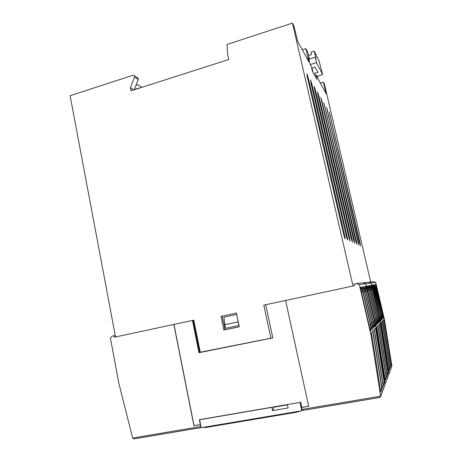 <?xml version="1.0" encoding="UTF-8"?>
<svg xmlns="http://www.w3.org/2000/svg" width="462" height="462" viewBox="0 0 462 462"><rect width="100%" height="100%" fill="white"/><g stroke="black" fill="none" stroke-linecap="round" stroke-linejoin="round"><path stroke-width="0.69" d="M309.373 58.98L307.854 52.425L305.844 48.597L308.795 61.752L297.638 41.234L294.028 26.103L292.452 23.1L227.027 44.468L227.477 53.673L228.742 59.511L131.006 90.8L130.394 87.699L133.83 89.894M370.668 281.924L324.399 83.928L323.475 82.161L320.391 83.085M305.844 48.597L302.252 49.723M130.394 87.699L134.552 77.038C134.812 75.953 134.454 75.312 133.472 75.11L70.114 95.721L115.517 336.954M292.452 23.1L353.026 285.995L263.808 305.134L270.894 338.224L199.532 352.344L193.087 320.333L173.978 324.411L194.011 425.681L200.329 424.607L199.353 419.698L300.722 402.263L301.83 407.368L308.662 406.208M115.309 336.994L193.797 320.154L200.283 352.367M239.276 326.796L236.405 313.074L221.044 316.36L223.856 330.001L239.276 326.796M223.856 330.001L239.258 326.726M236.405 313.092L222.182 316.129L224.982 329.695M221.044 316.36L222.182 316.129M285.597 300.462L308.674 406.26L301.484 407.478L301.911 409.459L303.049 410.377L380.186 397.378L380.653 396.246L370.951 334.834L359.326 284.644L356.381 283.564L354.083 284.055L354.458 285.689L263.808 305.134M193.797 320.154L192.475 320.478M326.559 107.582L358.697 245.103L358.356 242.25L326.651 107.525M360.117 243.133L329.221 111.908L359.523 242.833L360.464 245.917L360.117 243.133L359.621 243.249M309.199 59.032L308.622 57.952L310.025 64.022L311.307 66.378L312.416 71.148L316.909 79.302L315.841 74.717L316.886 76.351M317.44 76.184L318.064 78.806L326.045 93.48L323.475 82.161M356.387 241.262L323.822 102.691L355.723 240.933L356.728 244.19L356.387 241.262L355.832 241.395M354.296 240.217L322.049 101.519L320.807 97.534L353.592 239.865L354.631 243.226L354.296 240.217L353.713 240.356M343.74 234.933L344.947 238.744C345.305 239.073 345.206 237.953 344.652 235.389L308.397 78.448L306.912 73.81L307.109 76.276L343.74 234.933M346.338 236.232L347.499 239.928C347.834 240.228 347.736 239.137 347.193 236.66L311.989 84.517L310.568 80.059L310.782 82.479L346.338 236.232M348.914 237.526L350.034 241.1L349.717 237.924L315.552 90.54L314.2 86.25L314.42 88.629L348.914 237.526M351.328 238.733L352.402 242.198L352.079 239.108L318.901 96.2L317.602 92.065L317.839 94.404L351.328 238.733M315.841 74.717L314.593 75.098M134.54 75.843L137.156 77.645C138.126 77.841 138.484 78.476 138.219 79.551L134.234 89.767M272.765 337.734L270.894 338.224M316.753 76.392L322.632 74.619L319.115 61.042L314.218 51.132L311.001 52.137L311.573 54.597L308.576 55.532M308.893 59.13L315.24 57.161L316.516 62.618L322.632 74.619M310.302 64.53L316.516 62.618M314.218 51.132L315.956 58.582L315.24 57.161M311.711 68.105L315.09 67.071L317.885 72.367L313.773 73.614M312.023 68.006L312.993 72.193M134.35 89.472L141.984 87.283M141.655 87.133L137.867 84.737L135.955 85.349M192.469 320.443L198.96 352.697L272.805 337.901L265.69 304.735M199.578 352.344L198.914 352.477M236.694 314.466L223.937 317.186L225.381 328.332L238.998 325.485M224.642 324.751L238.115 321.922L238.866 325.519M237.976 320.588L238.115 321.922M199.879 419.612L199.613 419.779L201.189 427.708L301.784 410.758L302.356 410.135M287.549 404.533L300.15 402.362M271.974 407.207L272.476 410.626L288.086 407.963L287.381 404.689M199.613 419.779L271.789 407.368M300 402.517L301.784 410.758M272.476 410.626L274.249 406.82M287.416 404.851L274.307 407.103M380.653 396.246L388.819 374.11L380.827 324.047L371.234 283.021L368.809 282.138L356.381 283.564M384.528 320.01L384.124 320.449L383.876 319.409L383.056 320.281L383.183 321.477L382.929 320.409L382.068 321.327L382.195 322.551L381.941 321.46L381.034 322.418L381.294 323.533L380.827 324.047L371.234 283.021L368.809 282.138L373.481 281.601L375.71 282.415L384.528 320.01L391.874 365.829L388.837 374.272L380.827 324.047L380.341 324.572L380.076 323.435L379.094 324.48L379.221 325.802L378.944 324.636L377.91 325.733L378.037 327.096L377.754 325.895L376.669 327.056L376.952 328.28L376.38 328.904L385.135 383.974L376.38 328.904L365.875 283.755L363.213 282.779L365.875 283.755L359.326 284.644M375.71 282.415L365.875 283.755L376.38 328.904L375.797 329.539L375.508 328.28L374.312 329.55L374.428 331.035L374.128 329.741L372.863 331.081L373.175 332.409L372.672 331.283L371.338 332.704L371.65 334.066L370.951 334.834M369.612 285.66L369.998 285.504L369.652 285.568L370.31 289.899L377.108 319.04L378.286 322.984L378.707 322.805L378.193 322.794M369.998 285.504L371.321 289.639L377.997 318.231L378.707 322.805M368.347 285.891L368.751 285.73L368.405 285.787L369.051 290.228L375.999 320.039L377.206 324.064L377.65 323.879L377.113 323.868M368.751 285.73L370.114 289.951L376.934 319.196L377.65 323.879M367.024 286.134L367.446 285.961L367.082 286.024L367.74 290.569L374.844 321.084L376.074 325.19L376.542 325L375.976 324.994M367.446 285.961L368.849 290.28L375.82 320.201L376.542 325M370.824 285.441L371.194 285.291L370.859 285.354L371.512 289.587L378.164 318.081L379.319 321.95L379.718 321.777L379.227 321.771M371.194 285.291L372.482 289.339L379.019 317.313L379.718 321.777M376.952 328.28L385.233 380.353L386.14 377.98L384.892 378.199M378.037 327.096L386.14 377.98M378.187 326.929L386.267 377.645L387.121 375.392L385.937 375.6M379.221 325.802L387.121 375.392M379.366 325.641L387.248 375.069L388.063 372.926L386.937 373.129M380.341 324.572L388.063 372.926M385.152 384.061L388.548 375.052M363.837 286.711L364.316 286.521L363.906 286.59L364.576 291.389L372.054 323.602L373.354 327.904L373.885 327.702L373.25 327.691M364.316 286.521L365.806 291.072L373.14 322.62L373.885 327.702M362.295 286.994L362.791 286.792L362.347 286.873L363.04 291.788L370.697 324.826L372.031 329.221L372.591 329.013L371.922 328.996M362.791 286.792L364.333 291.453L371.841 323.793L372.591 329.013M360.666 287.289L361.192 287.075L360.724 287.162L361.417 292.209L369.271 326.114L370.639 330.607L371.234 330.394L370.524 330.376M361.192 287.075L362.786 291.857L370.478 325.029L371.234 330.394M365.309 286.446L365.765 286.261L365.373 286.33L366.037 291.008L373.342 322.436L374.613 326.651L375.115 326.455L374.509 326.443M365.765 286.261L367.215 290.708L374.376 321.5L375.115 326.455M371.65 334.066L380.809 391.967L381.918 389.044L380.388 389.31M372.984 332.611L381.918 389.044M373.175 332.409L382.08 388.629L383.131 385.874L381.681 386.122M374.428 331.035L383.131 385.874M374.607 330.838L383.281 385.481L384.274 382.877L382.9 383.113M375.797 329.539L384.274 382.877M385.146 384.061L384.852 385.1M303.049 410.377L329.602 405.902M380.186 397.378L379.7 397.459M301.784 407.161L301.484 407.478M374.393 284.794L374.711 284.667L374.422 284.719L375.052 288.669L381.283 315.269L382.357 318.907L382.698 318.751L382.276 318.745M374.711 284.667L382.028 314.593L382.698 318.751M373.336 284.985L373.671 284.852L373.371 284.904L374.006 288.941L380.359 316.1L381.456 319.808L381.82 319.646L381.375 319.64M373.671 284.852L381.138 315.396L381.82 319.646M372.239 285.187L372.586 285.042L372.274 285.1L372.915 289.224L379.4 316.967L380.521 320.749L380.902 320.582L380.44 320.57M372.586 285.042L380.209 316.233L380.902 320.582M375.404 284.609L375.716 284.488L376.056 288.409L382.166 314.472L383.217 318.047L383.547 317.891L383.142 317.885M375.716 284.488L383.547 317.891M381.294 323.533L388.854 370.847L389.605 368.884L388.571 369.069M382.195 322.551L389.605 368.884M382.322 322.412L389.709 368.601L390.425 366.73L389.437 366.903M383.183 321.477L390.425 366.73M383.304 321.344L390.529 366.458L391.21 364.668L390.269 364.841M384.124 320.449L391.21 364.668M391.874 365.829L391.626 366.689M114.108 335.707L112.231 336.111L110.418 338.045L118.925 383.679L132.721 438.143L133.859 438.9L134.563 438.808L200.369 427.72L200.849 427.338L200.485 424.63L193.907 425.75L173.862 324.434L114.385 337.196L114.108 335.707L115.032 335.528M301.703 410.77L296.379 412.248L206.941 427.298C204.937 427.616 203.852 427.621 203.678 427.31L203.673 427.292M302.466 410.204L301.83 410.706M330.33 115.506L329.845 115.644M134.552 77.038L138.219 79.551M358.356 242.25L357.831 242.371M327.818 111.267L327.31 111.411M325.017 106.531L324.48 106.687M322.049 101.519L321.483 101.686M344.652 235.389L343.89 235.568M308.397 78.448L307.663 78.667M347.193 236.66L346.483 236.827M311.989 84.517L311.301 84.725M349.717 237.924L349.053 238.08M315.552 90.54L314.911 90.731M352.079 239.108L351.455 239.252M318.901 96.2L318.295 96.373M379.019 317.313L377.98 317.296M371.54 289.714L372.482 289.339M370.339 290.032L371.321 289.639M377.997 318.231L376.917 318.214M369.086 290.367L370.114 289.951M376.934 319.196L375.802 319.178M367.769 290.714L368.849 290.28M375.82 320.201L374.63 320.183M301.911 409.459L380.636 396.153M374.376 321.5L373.123 321.477M366.071 291.164L367.215 290.708M364.61 291.551L365.806 291.072M373.14 322.62L371.823 322.597M363.074 291.961L364.333 291.453M371.841 323.793L370.455 323.77M361.463 292.388L362.786 291.857M370.478 325.029L369.017 325M329.065 406.029L379.689 397.493M322.62 407.08L323.105 407.034M382.882 313.825L382.01 313.813M376.085 288.519L376.871 288.201M375.08 288.779L375.901 288.45M382.028 314.593L381.121 314.582M374.035 289.056L374.89 288.715M381.138 315.396L380.191 315.384M372.944 289.345L373.833 288.987M380.209 316.233L379.227 316.222M132.698 438.057L200.947 426.478M182.837 430.671L183.356 430.555M177.148 431.6L177.535 431.566M206.832 426.755L206.941 427.298M296.257 411.688L296.379 412.248M370.813 285.574L371.292 285.377M369.606 285.799L370.102 285.597M368.335 286.042L368.867 285.828M367.013 286.29L367.567 286.065M365.298 286.619L365.892 286.376M363.825 286.896L364.454 286.642M362.277 287.197L362.941 286.925M360.649 287.508L361.353 287.22M380.671 396.448L385.164 384.251M375.398 284.713L375.791 284.552M374.387 284.904L374.792 284.736M373.331 285.1L373.758 284.927M372.228 285.308L372.678 285.123M388.837 374.272L391.886 365.991M133.859 438.9L200.658 427.639"/></g></svg>
